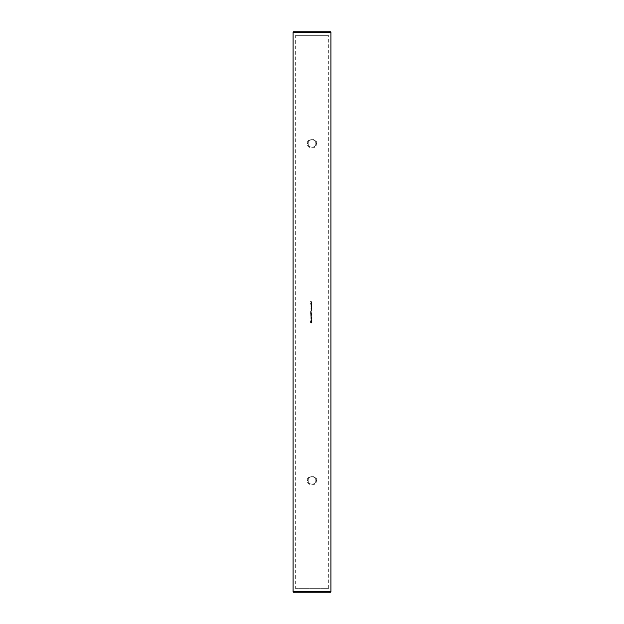 <?xml version="1.0" encoding="UTF-8"?>
<svg xmlns="http://www.w3.org/2000/svg" width="624" height="624" viewBox="0 0 624 624"><rect width="100%" height="100%" fill="white"/><g stroke="black" fill="none" stroke-linecap="round" stroke-linejoin="round"><path stroke-width="0.47" stroke-dasharray="3.12 2.34" d="M316.727 480.472C317.023 474.677 306.969 474.685 307.273 480.48C306.977 486.283 317.023 486.283 316.727 480.472L315.822 480.48C316.056 485.41 307.936 485.402 308.178 480.48C307.936 475.558 316.056 475.55 315.822 480.48C316.056 485.402 307.944 485.41 308.178 480.48C307.944 475.55 316.056 475.55 315.822 480.48L315.822 480.48M316.727 143.512C317.023 137.717 306.969 137.725 307.273 143.52C306.977 149.323 317.023 149.323 316.727 143.512L315.822 143.52C316.056 148.45 307.936 148.442 308.178 143.52C307.936 138.598 316.056 138.59 315.822 143.52C316.056 148.442 307.944 148.45 308.178 143.52C307.944 138.59 316.056 138.59 315.822 143.52L315.822 143.52M312.039 322.585L311.259 323.099L310.479 322.585L311.259 322.085L312.039 322.585L311.259 322.085L310.479 322.585L311.259 323.099L312.039 322.585M310.861 320.736L310.853 319.855L310.861 320.603L311.259 320.221L311.571 320.674L311.602 319.8L312.039 320.299L310.861 320.736L312.039 320.299L311.602 319.8L311.571 320.674L311.259 320.221L310.861 320.603L310.853 319.855L310.861 320.736M311.509 319.114L311.353 319.683L311.509 319.114M310.861 318.903L310.853 318.029L310.861 318.77L311.259 318.388L311.571 318.848L311.602 317.975L312.039 318.466L310.861 318.903L312.039 318.466L311.602 317.975L311.571 318.848L311.259 318.388L310.861 318.77L310.853 318.029L310.861 318.903M310.861 317.764L310.853 316.883L310.861 317.632L311.259 317.249L311.571 317.702L311.602 316.828L312.039 317.327L310.861 317.764L312.039 317.327L311.602 316.828L311.571 317.702L311.259 317.249L310.861 317.632L310.853 316.883L310.861 317.764M310.908 316.641L310.518 315.705L312 315.705L311.314 315.838L312 316.657L311.314 316.111L310.908 316.641L311.314 316.111L312 316.657L311.314 315.947L312 315.705L310.518 315.705L310.908 316.641M311.509 313.607L310.479 313.412L311.657 312.601L312 313.435L311.509 313.607L312 313.435L311.657 312.601L310.479 313.412L311.509 313.607M310.947 305.417L312 305.136L311.025 305.62L312 305.877L311.025 306.361L312 306.751L310.892 306.384L310.947 305.417L310.892 306.384L312 306.751L311.025 306.361L312 306.01L311.025 305.62L312 305.136L310.947 305.417M311.813 304.691L310.479 304.824L311.126 304.691L311.454 303.685L311.813 304.691L311.454 303.685L311.126 304.691L310.479 304.824L311.813 304.691M310.666 301.15L310.666 301.743L310.518 301.018L312 301.018L311.275 301.15L311.275 301.743L310.666 301.15L311.275 301.743L311.275 301.15L312 301.018L310.518 301.018L310.666 301.743L310.666 301.15M311.462 301.93L312.016 302.476L311.719 302.983L311.485 302.063L311.485 303.038L310.892 302.484L311.462 301.93L310.892 302.484L311.485 303.038L311.485 302.063L311.719 302.983L312.016 302.476L311.462 301.93M312 303.287L310.479 303.42L312 303.287M311.813 308.03L310.916 308.162L311.454 307.016L311.813 308.03L311.454 307.016L310.916 308.162L311.813 308.03M310.892 309.013L310.916 308.467L312 308.467L311.025 308.989L312 309.418L310.892 309.013L312 309.418L311.025 308.989L312 308.467L310.916 308.467L310.892 309.013M310.892 310.268L310.916 309.722L312 309.722L311.025 310.245L312 310.674L310.892 310.268L312 310.674L311.025 310.245L312 309.722L310.916 309.722L310.892 310.268M311.977 311.571L310.518 312.468L310.518 311.555L310.666 312.242L311.977 311.571L310.666 312.242L310.518 311.555L310.518 312.468L311.977 311.571M312.039 314.239L311.259 314.753L310.479 314.239L311.259 313.739L312.039 314.239L311.259 313.739L310.479 314.239L311.259 314.753L312.039 314.239M311.509 314.886L311.353 315.455L311.509 314.886M312.039 321.438L311.259 321.953L310.479 321.438L311.259 320.947L312.039 321.438L311.259 320.947L310.479 321.438L311.259 321.953L312.039 321.438M295.324 588.307L328.676 588.307L295.324 588.307L295.324 35.693L328.676 35.693L295.324 35.693M328.676 588.307L328.676 35.693M329.8 592.8L294.2 592.8M330.923 591.677L293.077 591.677M330.923 32.323L293.077 32.323M329.8 31.2L294.2 31.2M311.353 302.078L311.353 302.905L311.353 302.078M311.462 304.691L311.883 304.255L311.462 304.691L311.025 304.255L311.454 303.818L311.883 304.255L311.454 303.818L311.025 304.255L311.462 304.691M311.462 308.03L311.883 307.593L311.462 308.03L311.025 307.593L311.454 307.148L311.883 307.593L311.454 307.148L311.025 307.593L311.462 308.03M310.861 313.303L311.509 312.866L310.861 313.303M311.509 312.866L311.509 313.303L311.509 312.866M310.627 314.246L311.883 314.246L310.627 314.246M310.666 316.118L310.908 316.508L310.666 315.838L311.165 315.838L310.908 316.508L311.165 315.838L310.666 316.118M310.627 321.446L311.883 321.446L310.627 321.446M310.627 322.585L311.883 322.585L310.627 322.585M307.273 480.48L308.178 480.48M307.273 143.52L308.178 143.52"/><path stroke-width="0.94" d="M294.2 31.2L329.8 31.2L330.923 32.323L293.077 32.323L294.2 31.2M330.923 591.677L329.8 592.8L294.2 592.8L293.077 591.677L330.923 591.677L330.923 32.323M293.077 591.677L293.077 32.323"/></g></svg>
